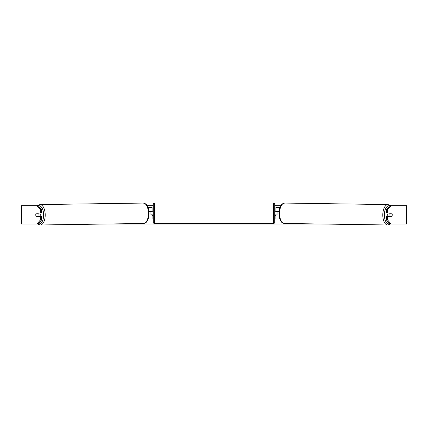 <?xml version="1.0" encoding="UTF-8"?>
<svg xmlns="http://www.w3.org/2000/svg" width="428" height="428" viewBox="0 0 428 428"><rect width="100%" height="100%" fill="white"/><g stroke="black" fill="none" stroke-linecap="round" stroke-linejoin="round"><path stroke-width="0.64" d="M279.987 207.489L275.905 207.489L275.905 211.389L279.083 211.389M279.837 218.954L275.905 218.954L275.905 214.824M277.055 215.054L275.68 214.824L275.68 215.514L274.76 215.514M277.055 214.824L277.055 211.389M279.035 215.054L275.905 215.054M388.201 216.659A2.295 1.145 -89.2 0 1 387.741 214.792A2.295 1.145 -89.2 0 1 388.196 212.994M391.909 213.219A2.295 1.145 -89.2 0 1 392.214 214.824A2.295 1.145 -89.2 0 1 391.871 216.429L390.234 216.429A2.295 1.145 -89.2 0 1 389.924 214.824A2.295 1.145 -89.2 0 1 390.266 213.219L391.898 213.219A2.295 1.145 -90 0 0 391.764 212.994L387.64 212.994L387.64 209.624L386.447 209.624L389.887 205.654L391.08 205.654L387.64 209.624M388.999 212.994A2.295 1.145 -89.2 0 0 388.881 213.203L390.266 213.219M390.4 212.994A2.295 1.145 -89.2 0 1 390.518 213.203L390.7 213.203M388.988 216.659A2.295 1.145 -89.2 0 1 388.843 216.413L390.234 216.429M388.881 213.203L390.518 213.203M35.845 214.027A2.295 1.145 -90 0 0 35.775 214.824A2.295 1.145 -90 0 0 36.236 216.659L41.553 216.659L41.553 220.024L38.113 223.999L21.4 223.999L21.4 205.654L38.113 205.654L41.553 209.624L40.36 209.624L36.92 205.654M147.12 205.654L153.24 205.654M274.76 205.654L280.88 205.654M107.332 223.999L320.668 223.999M392.155 214.027A2.295 1.145 -90 0 1 391.764 216.659L387.64 216.659L387.64 220.024L391.08 223.999L389.887 223.999L386.447 220.024L386.447 216.659L387.64 216.659M406.231 223.999L406.231 205.654L406.6 205.654L406.6 223.999L391.08 223.999M406.231 205.654L391.08 205.654M387.64 212.994L386.447 212.994L386.447 209.624M386.447 220.024L387.64 220.024M41.553 209.624L41.553 212.994L40.36 212.994L40.36 209.624M36.92 223.999L40.36 220.024L40.36 216.659M40.36 220.024L41.553 220.024M40.36 212.994L36.236 212.994A2.295 1.145 -90 0 0 36.102 213.219L36.091 213.219A2.295 1.145 -90.8 0 0 35.786 214.824A2.295 1.145 -90.8 0 0 36.129 216.429L37.766 216.429A2.295 1.145 -90.8 0 0 38.076 214.824A2.295 1.145 -90.8 0 0 37.734 213.219L36.091 213.219M152.095 211.614L148.917 211.389M152.095 211.389L152.095 207.489L148.013 207.489M148.163 218.954L152.095 218.954L152.095 214.824M150.945 215.054L150.945 211.389M148.965 215.054L152.095 215.054M154.385 203.016A1.145 1.145 0 0 0 153.24 204.167L153.24 222.276A1.145 1.145 0 0 0 154.385 223.427L273.615 223.427A1.145 1.145 0 0 0 274.76 222.276L274.76 204.167A1.145 1.145 0 0 0 273.615 203.016L154.385 203.016L154.385 223.427M153.24 210.929L152.32 210.929L152.32 211.614L150.945 211.614M150.945 214.824L152.32 214.824L152.32 215.514L153.24 215.514M277.055 211.614L275.68 211.614L275.68 210.929L274.76 210.929M39.799 216.659A2.295 1.145 -90.8 0 0 40.259 214.792A2.295 1.145 -90.8 0 0 39.804 212.994M37.766 216.429L39.157 216.413A2.295 1.145 -90.8 0 1 39.012 216.659M37.3 213.203L37.482 213.203A2.295 1.145 -90.8 0 1 37.6 212.994M37.734 213.219L39.119 213.203A2.295 1.145 -90.8 0 0 39.002 212.994M39.119 213.203L37.482 213.203M387.741 224.984L284.497 223.47A10.202 5.099 -89.2 0 1 279.543 213.267A10.202 5.099 -89.2 0 1 284.797 203.065L388.041 204.579A10.202 5.099 90.8 0 0 382.793 214.781A10.202 5.099 90.8 0 0 387.741 224.984L390.304 223.999M389.624 223.694A9.058 4.526 -89.2 0 1 384.36 214.792A9.058 4.526 -89.2 0 1 389.715 205.857M21.769 223.999L21.769 205.654M273.615 223.427L273.615 203.016M143.203 203.065C147.398 203.969 146.836 205.606 148.232 208.11L149.03 213.251L148.377 218.275C147.055 220.821 147.665 222.437 143.503 223.47A10.202 5.099 -90.8 0 0 148.457 213.267A10.202 5.099 -90.8 0 0 143.203 203.065L39.959 204.579A10.202 5.099 89.2 0 1 45.208 214.781A10.202 5.099 89.2 0 1 40.259 224.984L37.696 223.999M38.376 223.694A9.058 4.526 -90.8 0 0 43.64 214.792A9.058 4.526 -90.8 0 0 38.285 205.857M388.041 204.579L390.593 205.654M284.797 203.065C280.602 203.969 281.164 205.606 279.768 208.11L278.97 213.251L279.623 218.275C280.945 220.821 280.335 222.437 284.497 223.47M143.503 223.47L40.259 224.984M39.959 204.579L37.407 205.654"/></g></svg>
